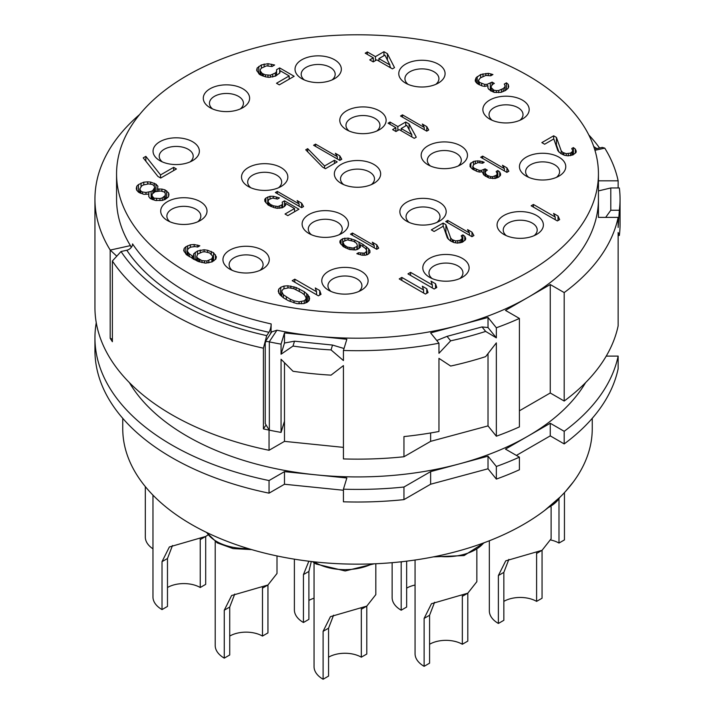 <?xml version="1.0" encoding="UTF-8"?>
<svg xmlns="http://www.w3.org/2000/svg" width="715" height="715" viewBox="0 0 715 715"><rect width="100%" height="100%" fill="white"/><g stroke="black" fill="none" stroke-linecap="round" stroke-linejoin="round"><path stroke-width="1.07" d="M112.38 339.151L110.235 338.365A262.557 151.589 0 0 0 112.38 341.707L112.38 261.002A262.557 151.589 0 0 0 263.406 348.196L266.731 335.63L268.947 332.305A6.176 1.805 -77.5 0 0 271.155 323.931L271.003 333.047M116.563 173.888A240.937 139.103 0 0 0 132.57 223.741A240.937 139.103 0 0 0 401.41 310.659A240.937 139.103 0 0 0 598.437 173.888A240.937 139.103 0 0 0 443.845 44.026A240.937 139.103 0 0 0 116.563 173.888L116.563 199.11A240.937 139.103 0 0 0 130.425 245.611L110.235 250.089L116.777 256.185M110.235 250.089A6.176 3.566 180 0 1 110.181 250L110.19 338.275A262.557 151.589 180 0 0 110.235 338.365M139.577 114.561A262.557 151.589 0 0 0 94.943 199.11A262.557 151.589 0 0 0 110.181 250M599.59 147.996A262.557 151.589 0 0 0 588.803 134.938M618.144 187.965L618.144 180.832A262.557 151.589 0 0 0 604.819 148.22A6.176 3.566 180 0 0 604.765 148.13L602.253 147.406L594.576 149.104M620.057 199.11L620.057 224.331A262.557 151.589 180 0 1 619.342 235.476L618.144 232.518L618.144 325.834A262.557 151.589 0 0 1 564.189 401.035L564.189 292.587A262.557 151.589 0 0 0 618.144 217.387L618.144 227.477L619.342 210.255A262.557 151.589 0 0 0 620.057 199.11A262.557 151.589 0 0 0 619.342 187.965L610.789 187.965L598.437 190.914M284.481 362.746L284.481 441.37L269.046 450.28A262.557 151.589 180 0 1 94.943 307.557L94.943 199.11M269.046 450.28L269.046 430.108A262.557 151.589 0 0 1 263.406 428.902L263.406 348.196M112.38 261.002L121.032 251.519L126.805 250.241A6.176 4.71 146.4 0 0 132.57 243.913A240.937 139.103 0 0 0 271.155 323.931M130.425 245.611L131.274 247.39M596.864 148.595L593.968 146.7A253.289 146.235 0 0 0 593.593 146.146M618.144 180.832L598.437 180.832M619.342 210.255L610.789 210.255L610.789 187.965M610.789 210.255L605.677 217.387M618.144 217.387L598.437 217.387L598.437 173.888M564.189 292.587L550.255 284.543L527.867 297.467A240.937 139.103 0 0 0 598.437 199.11M550.255 284.543L550.255 392.991L519.412 410.803M564.189 401.035L550.255 392.991M271.78 331.876L276.955 330.205A240.937 139.103 0 0 0 315.664 336.095A240.937 139.103 0 0 0 459.325 325.182A240.937 139.103 0 0 0 527.867 297.467L505.478 310.39L519.412 318.443L519.412 426.891A262.557 151.589 0 0 1 496.344 436.213L488.014 425.899L430.627 441.352L403.957 456.751L403.957 436.579A262.557 151.589 180 0 0 438.956 431.485L438.956 358.349L450.665 366.053A262.557 151.589 180 0 0 485.655 356.633L496.344 342.896L496.344 436.213M284.481 421.198L281.058 432.405L281.058 359.261L293.016 371.273A262.557 151.589 180 0 0 331.045 375.143L343.423 365.606L343.423 458.923A262.557 151.589 0 0 0 403.957 456.751M265.649 342.297C264.881 341.305 266.069 341.162 269.206 341.868A6.176 3.566 0 0 0 269.341 341.895A262.557 151.589 0 0 0 281.058 344.13L281.058 354.22L293.016 346.051A262.557 151.589 0 0 0 331.045 349.921L343.423 360.566L343.423 350.475A262.557 151.589 0 0 0 438.956 343.218L438.956 353.299L450.665 340.832A262.557 151.589 0 0 0 485.655 331.411L496.344 337.855L496.344 327.765A262.557 151.589 0 0 0 519.412 318.443M281.058 432.405A262.557 151.589 180 0 1 269.341 430.171L269.341 341.895M343.423 447.376L284.481 441.37M269.046 493.162A262.557 151.589 180 0 1 94.943 350.43L94.943 337.82A262.557 151.589 0 0 0 269.046 480.551L269.046 493.162L284.481 484.252L343.423 490.249M403.957 487.022A262.557 151.589 0 0 1 343.423 489.194L343.423 501.805A262.557 151.589 0 0 0 403.957 499.624L403.957 487.022L430.627 471.614L430.627 484.225L403.957 499.624M606.231 356.106L618.144 356.106L618.144 368.717A262.557 151.589 180 0 1 564.189 443.917L564.189 431.306L550.255 423.262L505.478 449.109L519.412 457.153L519.412 469.764A262.557 151.589 0 0 1 496.344 479.086L488.014 468.781L430.627 484.225M564.189 443.917L550.255 435.873L516.4 455.41M96.257 322.688A262.557 151.589 0 0 0 94.943 337.82M585.585 382.641A240.937 139.103 0 0 1 527.867 436.186A240.937 139.103 180 0 1 459.325 463.892A240.937 139.103 180 0 1 315.664 474.814A240.937 139.103 180 0 1 129.415 382.641M343.423 489.194L346.846 477.986L284.481 471.641L269.046 480.551M564.189 431.306A262.557 151.589 0 0 0 618.144 356.106M550.255 423.262L550.255 435.873M619.342 235.476L618.144 235.476M496.344 479.086L496.344 466.475A262.557 151.589 0 0 0 519.412 457.153M496.344 466.475L488.014 456.17L430.627 471.614M488.014 456.17L488.014 468.781M284.481 471.641L284.481 484.252M430.627 432.968L430.627 441.352M488.014 353.648L488.014 425.899M592.252 418.32L592.252 428.616A234.752 135.537 180 0 1 523.496 524.461A234.752 135.537 0 0 1 267.66 553.839A234.752 135.537 0 0 1 122.748 428.616L122.748 418.32M489.337 540.763L489.337 610.842A30.888 17.83 0 0 0 498.382 623.453L498.382 575.53L505.737 560.837L542.059 550.309L551.113 538.806L551.113 506.953M503.843 601.378A23.166 13.379 180 0 1 536.607 601.378L542.059 598.232L542.059 550.309L536.607 553.464L536.607 552.82M498.382 623.453L503.843 620.298L503.843 572.375L498.382 575.53M508.857 559.371L503.843 572.375M536.607 601.378L536.607 553.464M565.735 491.196L573.305 481.964M550.979 540.048A23.166 13.379 180 0 1 558.987 543.06L564.448 539.905L564.448 492.599M558.987 543.06L558.987 499.249M145.324 486.62L145.324 537.072A30.888 17.83 0 0 0 152.965 548.816M152.965 495.146L152.965 596.971A30.888 17.83 0 0 0 162.019 609.582L162.019 561.659L169.375 546.966L205.697 536.438L208.029 534.936M167.48 587.507A23.166 13.379 180 0 1 200.236 587.507L205.697 584.361L205.697 536.438L200.236 539.593L200.245 538.949M162.019 609.582L167.48 606.427L167.48 558.504L162.019 561.659M172.494 545.5L167.48 558.504M200.236 587.507L200.236 539.593M215.215 541.63L215.215 645.52A30.888 17.83 0 0 0 224.269 658.131L224.269 610.208L231.624 595.515L267.946 584.986L277 573.484L277 555.939M229.73 636.064A23.166 13.379 180 0 1 262.485 636.064L267.946 632.909L267.946 584.986L262.485 588.141L262.494 587.498M224.269 658.131L229.73 654.976L229.73 607.053L224.269 610.208M234.743 594.058L229.73 607.053M262.485 636.064L262.485 588.141M314.055 562.75L314.055 666.639A30.888 17.83 0 0 0 323.1 679.25L323.1 631.327L330.455 616.634L366.786 606.106L375.831 594.603L375.831 563.742M328.56 657.183A23.166 13.379 180 0 1 361.325 657.183L366.786 654.028L366.786 606.106L361.325 609.26L361.325 608.626M323.1 679.25L328.56 676.095L328.56 628.181L323.1 631.327M333.574 615.177L328.56 628.181M361.325 657.183L361.325 609.26M415.066 560.015L415.066 653.716A30.888 17.83 0 0 0 424.12 666.326L424.12 618.404L431.476 603.71L467.798 593.182L476.851 581.679L476.851 549.826M429.581 644.26A23.166 13.379 180 0 1 462.337 644.26L467.798 641.105L467.798 593.182L462.337 596.337L462.346 595.702M424.12 666.326L429.581 663.171L429.581 615.249L424.12 618.404M434.595 602.253L429.581 615.249M462.337 644.26L462.337 596.337M392.133 562.669L392.133 597.597A30.888 17.83 0 0 0 401.187 610.208L401.187 561.784M401.187 610.208L406.647 607.053L406.647 561.15M406.647 588.141A23.166 13.379 180 0 1 415.066 585.04M294.392 559.166L294.392 609.895A30.888 17.83 0 0 0 303.437 622.506L303.437 574.583L308.853 561.212M303.437 622.506L308.898 619.351L308.898 571.428L303.437 574.583M308.898 600.439A23.166 13.379 180 0 1 314.055 598.196M311.302 561.507L308.898 571.428M265.48 425.783L263.406 428.902M270.619 333.61L271.155 331.081M121.032 251.519A253.289 146.235 0 0 0 266.731 335.63M341.118 183.344A23.166 13.379 0 0 0 373.882 183.344A23.166 13.379 0 0 0 373.882 164.432A23.166 13.379 0 0 0 341.118 164.432A23.166 13.379 0 0 0 341.118 183.344L341.118 183.344M427.936 164.745A23.166 13.379 0 0 0 460.701 164.745A23.166 13.379 0 0 0 460.701 145.833A23.166 13.379 0 0 0 427.936 145.833A23.166 13.379 0 0 0 427.936 164.745L427.936 164.745M346.578 129.755A23.166 13.379 0 0 0 379.343 129.755A23.166 13.379 0 0 0 379.343 110.834A23.166 13.379 0 0 0 346.578 110.834A23.166 13.379 0 0 0 346.578 129.755L346.578 129.755M248.293 186.499A23.166 13.379 0 0 0 281.058 186.499A23.166 13.379 0 0 0 281.058 167.587A23.166 13.379 0 0 0 248.293 167.587A23.166 13.379 0 0 0 248.293 186.499L248.293 186.499M308.898 233.474A23.166 13.379 0 0 0 341.663 233.474A23.166 13.379 0 0 0 341.663 214.554A23.166 13.379 0 0 0 308.898 214.554A23.166 13.379 0 0 0 308.898 233.474L308.898 233.474M406.647 221.176A23.166 13.379 0 0 0 439.403 221.176A23.166 13.379 0 0 0 439.403 202.265A23.166 13.379 0 0 0 406.647 202.265A23.166 13.379 0 0 0 406.647 221.176L406.647 221.176M503.843 234.422A23.166 13.379 0 0 0 536.607 234.413A23.166 13.379 0 0 0 536.607 215.501A23.166 13.379 0 0 0 503.843 215.501A23.166 13.379 0 0 0 503.843 234.413A23.166 13.379 0 0 0 503.843 234.422M526.231 176.096A23.166 13.379 0 0 0 558.987 176.096A23.166 13.379 0 0 0 558.987 157.184A23.166 13.379 0 0 0 526.231 157.175A23.166 13.379 0 0 0 526.231 176.096L526.231 176.096M489.641 119.03A23.166 13.379 0 0 0 522.406 119.03A23.166 13.379 0 0 0 522.406 100.118A23.166 13.379 0 0 0 489.641 100.118A23.166 13.379 0 0 0 489.641 119.03L489.641 119.03M405.548 83.092A23.166 13.379 0 0 0 438.313 83.092A23.166 13.379 0 0 0 438.313 64.18A23.166 13.379 0 0 0 405.548 64.18A23.166 13.379 0 0 0 405.548 83.092L405.548 83.092M301.802 78.677A23.166 13.379 0 0 0 334.566 78.677A23.166 13.379 0 0 0 334.566 59.765A23.166 13.379 0 0 0 301.802 59.765A23.166 13.379 0 0 0 301.802 78.677L301.802 78.677M210.067 107.688A23.166 13.379 0 0 0 242.832 107.688A23.166 13.379 0 0 0 242.832 88.767A23.166 13.379 0 0 0 210.067 88.767A23.166 13.379 0 0 0 210.067 107.688L210.067 107.688M159.829 160.652A23.166 13.379 0 0 0 192.594 160.643A23.166 13.379 0 0 0 192.594 141.731A23.166 13.379 0 0 0 159.829 141.731A23.166 13.379 0 0 0 159.829 160.643A23.166 13.379 0 0 0 159.829 160.652M167.48 220.542A23.166 13.379 0 0 0 200.236 220.542A23.166 13.379 0 0 0 200.236 201.63A23.166 13.379 0 0 0 167.48 201.63A23.166 13.379 0 0 0 167.48 220.542L167.48 220.542M229.73 269.099A23.166 13.379 0 0 0 262.485 269.099A23.166 13.379 0 0 0 262.485 250.179A23.166 13.379 0 0 0 229.73 250.179A23.166 13.379 0 0 0 229.73 269.099L229.73 269.099M328.56 290.219A23.166 13.379 0 0 0 361.325 290.219A23.166 13.379 0 0 0 361.325 271.307A23.166 13.379 0 0 0 328.56 271.298A23.166 13.379 0 0 0 328.56 290.219L328.56 290.219M429.581 277.295A23.166 13.379 0 0 0 462.337 277.295A23.166 13.379 0 0 0 462.337 258.374A23.166 13.379 0 0 0 429.581 258.374A23.166 13.379 0 0 0 429.581 277.295L429.581 277.295M445.74 221.552L471.954 236.683L473.92 235.548L471.98 232.161L467.521 229.587L469.46 232.974L447.706 220.417L445.74 221.552M445.91 224.68L443.121 223.071L431.324 229.881L434.112 231.49L443.291 226.19L447.367 238.006L450.289 240.821L453.962 242.564L457.502 243.1L462.453 242.171L465.492 239.766L465.688 238.372L464.768 236.325L462.864 234.851L461.229 235.798L462.382 238.345L459.986 240.374L455.696 240.919L452.255 239.686L450.673 238.024L445.91 224.68L445.91 232.241L445.248 231.857M313.599 145.261L339.804 160.392L341.77 159.257L339.84 155.87L335.371 153.296L337.31 156.683L315.565 144.126L313.599 145.261M322.608 167.104L325.397 168.722L337.185 161.912L334.397 160.294L324.574 165.969L307.7 148.666L305.734 149.801L322.608 167.104M407.952 273.89L434.166 289.021L436.785 287.51L435.507 283.739L431.038 281.165L432.325 284.928L410.58 272.37L407.952 273.89M399.22 278.93L425.425 294.062L428.053 292.551L426.766 288.78L422.306 286.206L423.584 289.977L401.839 277.42L399.22 278.93M292.194 280.7L318.407 295.831L321.026 294.312L319.739 290.549L315.279 287.975L316.566 291.738L294.812 279.181L292.194 280.7M304.313 291.729L296.073 287.475L287.868 285.768L284.016 286.063L280.834 287.251L278.77 289.092L278.26 291.318L279.976 294.83L283.569 297.914L288.583 300.809L297.029 303.661L303.866 303.58L307.048 302.382L309.112 300.55L309.622 298.325L307.897 294.812L304.313 291.729L304.313 294.723M199.825 245.781L194.167 244.53L190.315 244.825L185.82 246.773L184.193 248.355L183.684 250.59L186.517 254.746L198.234 261.502L205.437 263.138L212.033 261.905L215.841 259.062L216.359 256.837L213.517 252.681L207.627 250.286L204.088 249.75L197.492 250.992L193.676 253.834L193.282 256.631L189.261 253.807L187.223 251.117L188.179 248.641L190.798 247.122L195.088 246.577L197.635 247.041L199.825 245.781M157.488 189.055L157.881 186.258L155.968 184.139L150.633 182.066L147.648 181.86L143.786 182.155L138.424 184.604L136.797 186.186L136.288 188.42L136.654 190.136L138.567 192.255L143.903 194.328L148.756 194.096L148.8 196.652L150.159 198.439L155.495 200.513L162.332 200.423L165.076 199.485L168.445 196.893L168.954 194.668L168.597 192.943L165.004 189.868L161.903 189.082L157.488 189.055L157.488 191.03M157.917 176.435L160.705 178.053L176.435 168.972L173.647 167.364L160.535 174.925L145.851 156.362L143.232 157.872L157.917 176.435M276.598 69.677L276.526 71.652L275.338 72.984L270.413 75.182L265.435 74.834L262.217 73.475L260.18 70.794L260.376 69.391L261.565 68.059L266.489 65.86L272.022 66.531L274.64 65.011L267.991 63.698L261.395 64.931L257.15 68.032L256.64 70.258L259.474 74.414L265.363 76.809L268.903 77.345L275.507 76.112L279.753 73.01L280.262 70.785L289.182 75.933L276.517 83.253L279.306 84.862L294.16 76.282L279.663 67.916L276.598 69.677L276.598 75.477M394.519 67.63L387.414 53.705L383.946 51.703L375.438 56.61L367.34 51.936L365.213 53.169L373.31 57.843L369.762 59.89L373.239 61.892L376.778 59.845L392.392 68.863L394.519 67.63M475.18 80.92L477.209 83.61L482.107 85.934L484.654 86.39L487.952 85.773L487.88 87.748L488.685 89.223L494.262 92.441L501.099 92.36L505.585 90.412L508.088 88.32L508.723 86.667L508.24 84.37L506.443 82.833L504.263 84.093L505.058 85.559L504.862 86.962L503.235 88.544L498.748 90.492L496.317 90.608L493.77 90.144L491.303 87.713L491.062 86.56L492.564 84.406L494.315 83.396L492.081 82.109L487.156 84.307L484.734 84.424L479.399 82.35L478.478 80.303L480.417 77.89L485.78 75.441L490.758 75.79L492.939 74.53L488.282 73.359L480.686 74.521L476.002 77.864L475.18 80.92M556.431 137.414L553.642 135.805L541.845 142.616L544.633 144.224L553.803 138.924L557.888 150.74L560.801 153.564L564.484 155.307L568.023 155.834L572.965 154.914L576.013 152.51L576.21 151.106L575.289 149.06L573.385 147.585L571.75 148.532L572.903 151.088L570.507 153.108L566.217 153.654L562.768 152.429L561.195 150.758L556.431 137.414L556.431 144.984L555.761 144.6M531.147 205.795L557.351 220.926L559.648 219.603L558.04 216.019L553.571 213.445L555.189 217.02L533.435 204.472L531.147 205.795M350.511 234.163L376.725 249.294L378.691 248.159L376.751 244.771L372.292 242.197L374.222 245.585L352.477 233.027L350.511 234.163M349.572 249.517L355.543 249.937L357.741 249.312L360.458 247.095L360.19 244.673L365.669 248.597L366.822 251.153L364.435 253.173L358.465 252.753L356.83 253.7L362.04 255.201L365.347 255.219L367.546 254.594L369.941 252.574L369.905 250.661L368.654 248.802L362.943 244.369L354.81 240.052L348.151 238.104L342.646 238.703L339.929 240.919L339.965 242.832L343.343 246.675L349.572 249.517M275.373 192.549L301.587 207.681L303.553 206.546L301.614 203.158L297.154 200.584L299.093 203.972L277.34 191.414L275.373 192.549M282.175 202.148L282.532 203.873L281.781 204.955L277.947 206.519L273.523 205.857L270.404 204.436L268.045 201.934L268.661 199.646L272.495 198.073L277.483 199.065L279.449 197.93L273.344 196.294L270.038 196.276L265.873 198.037L264.791 199.306L264.827 201.219L268.205 205.062L273.881 207.582L277.098 208.297L282.604 207.699L285.651 205.294L285.616 203.382L294.535 208.53L285.035 214.017L287.823 215.626L298.968 209.2L284.463 200.826L282.175 202.148M400.525 116.009L426.739 131.14L428.705 130.005L426.766 126.618L422.306 124.044L424.245 127.431L402.491 114.874L400.525 116.009M416.255 137.191L409.06 123.963L405.718 122.024L397.853 126.564L390.041 122.059L388.075 123.195L395.887 127.699L392.606 129.594L395.958 131.524L399.229 129.638L414.289 138.326L416.255 137.191M480.686 157.246L506.899 172.378L508.866 171.243L506.926 167.855L502.466 165.272L504.406 168.668L482.652 156.111L480.686 157.246M470.041 166.604L472.409 169.106L477.2 171.493L479.524 172.083L482.276 171.779L483.662 174.844L489.23 178.062L495.2 178.482L498.704 177.106L500.446 175.461L500.634 174.058L499.722 172.011L497.819 170.536L496.174 171.484L497.327 174.04L496.246 175.309L492.742 176.685L490.642 176.605L487.201 175.381L485.619 173.709L485.163 172.69L486.012 170.912L487.326 170.152L485.092 168.865L481.258 170.438L479.157 170.358L474.045 168.159L472.794 166.309L473.974 164.334L478.138 162.582L482.562 163.243L484.198 162.296L482.205 161.519L477.772 160.857L473.482 161.402L470.104 163.994L470.041 166.604M371.353 184.604A16.99 9.804 0 0 0 374.49 178.929A16.99 9.804 0 0 0 369.512 171.993A16.99 9.804 0 0 0 351.002 169.866A16.99 9.804 0 0 0 340.51 178.929A16.99 9.804 0 0 0 343.647 184.604M458.181 166.005A16.99 9.804 0 0 0 461.309 160.33A16.99 9.804 0 0 0 456.331 153.394A16.99 9.804 0 0 0 437.821 151.267A16.99 9.804 0 0 0 427.329 160.33A16.99 9.804 0 0 0 430.466 166.005M376.814 131.015A16.99 9.804 0 0 0 379.951 125.34A16.99 9.804 0 0 0 374.973 118.404A16.99 9.804 0 0 0 356.463 116.277A16.99 9.804 0 0 0 345.971 125.34A16.99 9.804 0 0 0 349.099 131.015M278.528 187.759A16.99 9.804 0 0 0 281.665 182.084A16.99 9.804 0 0 0 276.687 175.148A16.99 9.804 0 0 0 258.169 173.021A16.99 9.804 0 0 0 247.685 182.084A16.99 9.804 0 0 0 250.813 187.759M339.142 234.734A16.99 9.804 0 0 0 342.271 229.059A16.99 9.804 0 0 0 337.292 222.124A16.99 9.804 0 0 0 318.783 219.997A16.99 9.804 0 0 0 308.29 229.059A16.99 9.804 0 0 0 311.427 234.734M436.883 222.436A16.99 9.804 0 0 0 440.011 216.761A16.99 9.804 0 0 0 435.042 209.826A16.99 9.804 0 0 0 416.523 207.699A16.99 9.804 0 0 0 406.04 216.761A16.99 9.804 0 0 0 409.168 222.436M534.078 235.682A16.99 9.804 0 0 0 537.206 230.007A16.99 9.804 0 0 0 532.237 223.071A16.99 9.804 0 0 0 513.719 220.944A16.99 9.804 0 0 0 503.235 230.007A16.99 9.804 0 0 0 506.363 235.682M556.467 177.356A16.99 9.804 0 0 0 559.595 171.68A16.99 9.804 0 0 0 554.625 164.745A16.99 9.804 0 0 0 536.107 162.618A16.99 9.804 0 0 0 525.623 171.68A16.99 9.804 0 0 0 528.751 177.356M519.885 120.29A16.99 9.804 0 0 0 523.014 114.623A16.99 9.804 0 0 0 518.035 107.688A16.99 9.804 0 0 0 499.526 105.561A16.99 9.804 0 0 0 489.033 114.623A16.99 9.804 0 0 0 492.17 120.29M435.793 84.352A16.99 9.804 0 0 0 438.921 78.677A16.99 9.804 0 0 0 433.942 71.741A16.99 9.804 0 0 0 415.433 69.623A16.99 9.804 0 0 0 404.94 78.677A16.99 9.804 0 0 0 408.077 84.352M332.046 79.937A16.99 9.804 0 0 0 335.174 74.271A16.99 9.804 0 0 0 330.196 67.335A16.99 9.804 0 0 0 311.686 65.208A16.99 9.804 0 0 0 301.194 74.271A16.99 9.804 0 0 0 304.331 79.937M240.303 108.948A16.99 9.804 0 0 0 243.44 103.273A16.99 9.804 0 0 0 238.461 96.337A16.99 9.804 0 0 0 219.952 94.21A16.99 9.804 0 0 0 209.459 103.273A16.99 9.804 0 0 0 212.587 108.948M190.074 161.912A16.99 9.804 0 0 0 193.202 156.236A16.99 9.804 0 0 0 188.224 149.301A16.99 9.804 0 0 0 169.714 147.174A16.99 9.804 0 0 0 159.222 156.236A16.99 9.804 0 0 0 162.359 161.912M197.715 221.811A16.99 9.804 0 0 0 200.844 216.136A16.99 9.804 0 0 0 195.874 209.2A16.99 9.804 0 0 0 177.356 207.073A16.99 9.804 0 0 0 166.872 216.136A16.99 9.804 0 0 0 170 221.811M259.965 270.359A16.99 9.804 0 0 0 263.093 264.684A16.99 9.804 0 0 0 258.124 257.749A16.99 9.804 0 0 0 239.605 255.621A16.99 9.804 0 0 0 229.122 264.684A16.99 9.804 0 0 0 232.25 270.359M358.796 291.479A16.99 9.804 0 0 0 361.933 285.803A16.99 9.804 0 0 0 356.955 278.868A16.99 9.804 0 0 0 338.436 276.741A16.99 9.804 0 0 0 327.953 285.803A16.99 9.804 0 0 0 331.081 291.479M459.817 278.555A16.99 9.804 0 0 0 462.945 272.88A16.99 9.804 0 0 0 457.975 265.944A16.99 9.804 0 0 0 439.457 263.817A16.99 9.804 0 0 0 428.973 272.88A16.99 9.804 0 0 0 432.101 278.555M447.706 220.417L447.706 222.687M469.46 232.974L469.46 235.244M471.98 232.161L471.98 236.674M443.121 223.071L443.121 226.289M450.673 238.024L450.673 241.053M448.475 239.418L445.91 232.241M452.255 239.686L452.255 241.831M453.364 240.329L453.364 242.314M455.696 240.919L455.696 242.823M457.797 241L457.797 243.082M459.986 240.374L459.986 242.966M461.3 239.614L461.3 242.546M462.382 238.345L462.382 242.197M462.864 234.851L462.864 241.929M464.768 236.325L464.768 240.455M315.565 144.126L315.565 146.396M337.31 156.683L337.31 158.953M339.84 155.87L339.84 160.375M307.7 148.666L307.7 151.821M324.574 165.969L324.574 168.24M334.397 160.294L334.397 163.521M410.58 272.37L410.58 275.4M432.325 284.928L432.325 287.957M435.507 283.739L435.507 288.243M401.839 277.42L401.839 280.441M423.584 289.977L423.584 292.998M426.766 288.78L426.766 293.293M294.812 279.181L294.812 282.211M316.566 291.738L316.566 294.768M319.739 290.549L319.739 295.054M299.29 288.833L299.29 291.354M306.663 293.588L306.663 301.158L306.083 300.693M307.897 294.812L307.897 301.623M307.504 301.98L306.663 301.158M309.255 296.6L309.255 299.907M278.77 289.092L278.77 293.239M280.834 287.251L280.378 295.224M284.016 286.063L284.016 288.726M281.799 294.455L280.834 294.821M287.868 285.768L287.868 287.859M290.853 285.973L290.853 288.19M293.963 286.76L293.963 288.771M296.073 287.475L296.073 289.709M301.569 292.667L304.483 294.857L306.083 297.798L305.886 299.192L304.259 300.774L299.093 301.828L293.999 300.908L290.21 299.228L283.399 294.786L281.799 291.845L281.996 290.451L283.623 288.86L288.788 287.814L293.883 288.735L301.569 292.667M306.083 297.798L306.083 302.749M305.886 299.192L305.886 302.82M304.259 300.774L304.259 303.428M301.516 301.712L301.516 303.759M299.093 301.828L299.093 303.812M293.999 300.908L293.999 302.901M290.21 299.228L290.21 301.498M286.313 296.975L286.313 299.496M283.399 294.786L283.399 297.78M281.799 291.845L281.799 296.51M197.706 245.066L197.706 246.997M187.223 251.117L187.223 255.255M188.027 252.583L188.027 255.836M189.261 253.807L189.261 256.73M192.174 255.988L192.174 258.508M193.282 256.631L193.282 259.152M193.676 253.834L193.676 259.384M195.302 252.252L195.07 260.046M197.492 250.992L197.492 254.352M196.705 259.009L195.302 259.813M200.227 250.044L200.227 252.627M204.088 249.75L204.088 251.841M207.627 250.286L207.627 252.288M211.291 251.394L211.291 254.12M213.517 252.681L213.517 260.242L212.811 259.84M215.438 254.79L215.438 259.465M214 260.769L213.517 260.242M184.193 248.355L184.193 251.725M185.82 246.773L185.82 253.977M187.571 245.763L187.571 249.499M187.223 253.53L186.043 254.218M190.315 244.825L190.315 247.399M194.167 244.53L194.167 246.621M197.51 258.061L196.705 256.587L197.653 254.111L202.577 251.912L205.008 251.796L209.665 252.976L212.811 256.31L211.863 258.785L206.939 260.984L201.97 260.635L197.51 258.061L197.51 261.172M198.743 259.277L198.743 261.663M196.705 256.587L196.705 260.805M212.811 256.31L212.811 261.458M212.623 257.704L212.623 261.574M211.863 258.785L211.863 261.967M208.807 260.546L208.807 262.888M206.939 260.984L206.939 263.031M204.517 261.1L204.517 263.004M201.97 260.635L201.97 262.62M199.86 259.92L199.86 261.994M158.918 188.876L158.918 191.012M161.903 189.082L161.903 191.182M165.004 189.868L165.004 193.032M166.684 190.834L166.684 198.395L165.299 197.599M168.597 192.943L168.597 196.25M148.756 194.096L148.756 196.428M136.797 186.186L136.797 190.306M138.424 184.604L138.424 192.103M141.052 183.094L141.052 186.642M139.827 191.361L138.469 192.147M143.786 182.155L143.786 184.836M147.648 181.86L147.648 184.023M150.633 182.066L150.633 184.211M154.288 183.174L154.288 186.535M155.968 184.139L155.968 191.459M155.682 191.548L154.699 190.977M152.098 198.448L151.133 199.002L151.133 191.441L145.967 192.487L142.419 191.96L140.748 190.994L139.827 188.948L141.65 185.963L143.402 184.953L148.568 183.907L152.107 184.434L153.779 185.4L154.699 187.446L152.876 190.431L151.133 191.441M154.699 187.446L154.699 191.951M154.065 189.1L154.065 192.317M152.876 190.431L152.876 193.265M148.827 192.121L148.827 196.688M145.967 192.487L145.967 194.301M142.419 191.96L142.419 193.881M140.748 190.994L140.748 193.372M139.827 188.948L139.827 192.987M159.981 198.564L154.011 198.144L152.098 196.035L152.17 194.06L155.11 191.718L160.839 190.985L164.495 192.094L165.299 193.559L165.219 195.535L162.287 197.876L159.981 198.564L159.981 200.602M162.287 197.876L162.287 200.432M156.558 198.609L156.558 200.584M154.011 198.144L154.011 200.066M152.894 197.501L152.894 199.726M152.098 196.035L152.098 199.485M165.299 193.559L165.299 199.36M165.219 195.535L165.219 199.405M164.03 196.866L164.03 199.843M145.851 156.362L145.851 161.188M160.535 174.925L160.535 177.955M173.647 167.364L173.647 170.581M276.526 71.652L276.526 75.513M279.663 67.916L279.663 73.1M289.182 75.933L289.182 79.159M257.15 68.032L257.15 71.393M258.776 66.45L258.776 73.645M261.395 64.931L261.395 68.247M260.18 73.207L258.991 73.886M264.139 63.992L264.139 66.575M267.991 63.698L267.991 65.789M271.539 64.234L271.539 66.406M260.18 70.794L260.18 74.825M260.975 72.26L260.975 75.29M262.217 73.475L262.217 75.862M263.326 74.119L263.326 76.192M265.435 74.834L265.435 76.818M267.982 75.298L267.982 77.202M270.413 75.182L270.413 77.229M272.719 74.494L272.719 77.05M275.338 72.984L275.338 76.165M390.819 67.952L389.898 66.138M387.414 53.705L387.414 60.051M373.31 57.843L373.31 61.848M367.34 51.936L367.34 54.394M375.438 56.61L375.438 60.623M383.946 51.703L383.946 55.707M389.898 64.958L378.905 58.621L384.929 55.135L389.898 64.958L389.898 67.416M378.905 58.621L378.905 61.07M475.368 79.517L475.368 81.278M476.002 77.864L476.002 82.422M477.191 76.541L477.191 83.592M480.686 74.521L480.686 77.738M478.478 83.36L477.629 83.852M482.991 73.833L482.991 76.407M485.851 73.466L485.851 75.433M488.282 73.359L488.282 75.334M490.83 73.815L490.83 75.745M478.478 80.303L478.478 84.343M478.719 81.456L478.719 84.477M479.399 82.35L479.399 84.87M481.624 83.637L481.624 85.746M484.734 84.424L484.734 86.381M487.156 84.307L487.156 85.925M490.338 83.119L490.338 90.644M492.081 82.109L492.081 85.094M491.062 90.26L490.365 90.662M491.062 86.56L491.062 91.1M491.303 87.713L491.303 91.243M492.662 89.5L492.662 91.824M493.77 90.144L493.77 92.253M496.317 90.608L496.317 92.584M498.748 90.492L498.748 92.655M501.492 89.554L501.492 92.199M503.235 88.544L503.235 91.502M504.862 86.962L504.862 90.823M505.058 85.559L505.058 90.716M506.443 82.833L506.443 89.697M508.24 84.37L508.24 87.936M487.952 85.773L487.952 87.891M553.642 135.805L553.642 139.023M561.195 150.758L561.195 153.788M558.987 152.152L556.431 144.984M562.768 152.429L562.768 154.574M563.885 153.073L563.885 155.048M566.217 153.654L566.217 155.566M568.309 153.734L568.309 155.825M570.507 153.108L570.507 155.7M571.821 152.358L571.821 155.28M572.903 151.088L572.903 154.932M573.385 147.585L573.385 154.672M575.289 149.06L575.289 153.198M533.435 204.472L533.435 207.118M555.189 217.02L555.189 219.675M558.04 216.019L558.04 220.533M352.477 233.027L352.477 235.298M374.222 245.585L374.222 247.855M376.751 244.771L376.751 249.285M341.01 239.65L341.01 244.387M342.646 238.703L342.646 246.023M344.844 238.077L344.844 240.66M348.151 238.104L348.151 239.909M351.369 238.819L351.369 240.455M354.81 240.052L354.81 241.947M359.046 242.117L359.046 248.561M357.983 249.169L357.339 248.856M362.943 244.369L362.943 246.469M366.527 246.818L366.527 249.714M368.654 248.802L368.654 253.95M369.905 250.661L369.905 252.609M358.465 252.753L358.465 254.334M360.789 253.342L360.789 254.915M362.889 253.423L362.889 255.201M364.435 253.173L364.435 255.21M366.393 252.038L366.393 254.924M366.822 251.153L366.822 254.799M360.19 244.673L360.19 247.408M347.213 247.015L344.192 244.896L343.048 242.34L343.468 241.447L347.302 239.882L353.728 241.321L356.749 243.44L357.339 245.674L356.919 246.568L353.085 248.132L347.213 247.015L347.213 248.668M349.215 247.792L349.215 249.383M345.542 246.049L345.542 247.944M344.192 244.896L344.192 247.167M343.173 243.547L343.173 246.514M343.048 242.34L343.048 246.398M357.339 245.674L357.339 249.419M356.919 246.568L356.919 249.544M354.622 247.891L354.622 249.928M353.085 248.132L353.085 249.919M350.985 248.06L350.985 249.723M277.34 191.414L277.34 193.685M299.093 203.972L299.093 206.242M301.614 203.158L301.614 207.672M282.532 203.873L282.532 207.716M284.463 200.826L284.463 206.617M294.535 208.53L294.535 211.756M285.616 203.382L285.616 205.33M265.873 198.037L265.873 202.774M267.839 196.902L267.678 204.561M270.038 196.276L270.038 198.85M273.344 196.294L273.344 198.109M276.562 197.018L276.562 198.77M267.911 200.727L267.911 204.776M268.045 201.934L268.045 204.901M269.063 203.283L269.063 205.554M270.404 204.436L270.404 206.331M271.521 205.08L271.521 206.733M273.523 205.857L273.523 207.448M275.847 206.447L275.847 208.02M277.947 206.519L277.947 208.306M279.815 206.09L279.815 208.315M281.781 204.955L281.781 207.931M402.491 114.874L402.491 117.144M424.245 127.431L424.245 129.701M426.766 126.618L426.766 131.122M412.055 137.039L411.795 136.556M409.06 123.963L409.06 129.54M395.887 127.699L395.887 131.489M390.041 122.059L390.041 124.33M397.853 126.564L397.853 130.434M405.718 122.024L405.718 125.894M411.795 134.617L401.195 128.503L406.764 125.286L411.795 134.617L411.795 136.887M401.195 128.503L401.195 130.765M482.652 156.111L482.652 158.381M504.406 168.668L504.406 170.93M506.926 167.855L506.926 172.36M470.104 163.994L470.104 166.693M470.863 162.913L470.863 167.685M473.482 161.402L473.482 164.915M475.35 160.973L475.35 163.547M477.772 160.857L477.772 162.68M479.872 160.929L479.872 162.6M482.205 161.519L482.205 163.127M472.794 166.309L472.794 169.33M473.259 167.328L473.259 169.598M474.045 168.159L474.045 170.054M476.279 169.446L476.279 171.1M479.157 170.358L479.157 171.993M481.258 170.438L481.258 171.895M483.787 169.625L483.787 174.943M485.092 168.865L485.092 175.962M485.163 172.69L485.163 176.015M485.619 173.709L485.619 176.355M487.201 175.381L487.201 177.195M488.318 176.024L488.318 177.669M490.642 176.605L490.642 178.276M492.742 176.685L492.742 178.589M494.932 176.06L494.932 178.5M496.246 175.309L496.246 178.115M497.327 174.04L497.327 177.74M497.819 170.536L497.819 177.561M499.722 172.011L499.722 176.149M438.956 343.218L430.627 332.904L488.014 317.451L496.344 327.765M450.665 340.832L447.045 336.354L482.044 326.934L488.014 327.542L488.014 317.451M343.423 350.475L346.846 339.268L284.481 332.922L281.058 344.13M447.045 336.354L436.767 340.51M485.655 331.411L482.044 326.934M488.014 327.542L496.344 337.855M331.045 349.921L332.529 345.059L344.022 348.509M293.016 346.051L294.509 341.189L332.529 345.059M281.058 354.22L284.481 343.012L284.481 332.922M294.509 341.189L284.481 343.012M269.341 430.171A6.176 3.566 0 0 1 269.206 430.135L265.238 423.575L265.238 341.77L271.789 331.858M594.943 150.302L604.765 148.13M559.774 497.408A41.702 24.078 180 0 1 548.316 507.57M247.998 548.503A41.702 24.078 180 0 1 216.618 541.478A41.702 24.078 180 0 1 206.841 532.559M372.006 563.894A41.702 24.078 180 0 1 315.458 562.607A41.702 24.078 180 0 1 314.162 561.829M483.689 542.908A41.702 24.078 180 0 1 436.937 556.163M402.259 561.668L401.187 562.285M126.805 250.241A247.113 142.669 0 0 0 268.947 332.305M269.206 341.868L276.955 330.205M560.301 496.889L544.678 510.421M251.707 549.612L233.072 548.593L217.262 542.9L206.421 532.353M374.133 563.813L345.193 570.963L316.093 564.019L312.482 561.641M484.377 542.658L464.098 555.555L433.388 556.878"/></g></svg>
